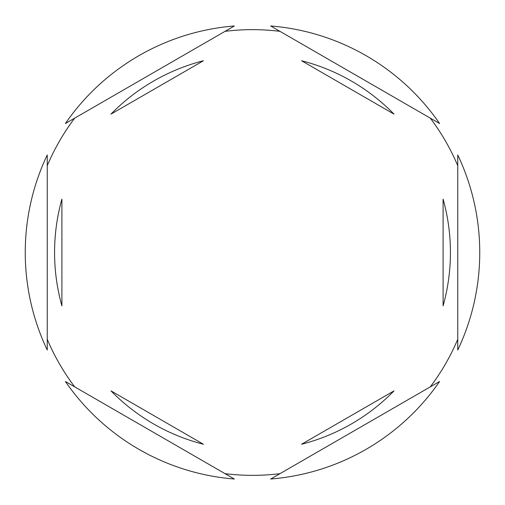 <?xml version="1.0" encoding="UTF-8"?>
<svg xmlns="http://www.w3.org/2000/svg" width="505" height="505" viewBox="0 0 505 505"><rect width="100%" height="100%" fill="white"/><g stroke="black" fill="none" stroke-linecap="round" stroke-linejoin="round"><path stroke-width="0.76" d="M47.243 165.716A222.85 222.85 0 0 1 74.708 118.132M225.028 31.348A222.85 222.85 0 0 1 279.972 31.348M430.292 118.132A222.85 222.85 0 0 1 457.757 165.716M457.757 350.028A227.25 227.25 0 0 0 457.757 154.972L457.757 350.028M54.572 252.5A197.928 197.928 0 0 0 61.9 305.866L61.9 199.134A197.928 197.928 0 0 0 54.572 252.5M394.014 114.124A197.928 197.928 0 0 0 301.58 60.751L394.014 114.124M443.1 305.866A197.928 197.928 0 0 0 443.1 199.134L443.1 305.866M301.58 444.248A197.928 197.928 0 0 0 394.014 390.876L301.58 444.248M110.986 390.876A197.928 197.928 0 0 0 203.42 444.248L110.986 390.876M439.59 123.504L270.667 25.976A227.25 227.25 0 0 1 439.59 123.504M270.667 479.024L439.59 381.496A227.25 227.25 0 0 1 270.667 479.024M65.41 381.496L234.333 479.024A227.25 227.25 0 0 1 65.41 381.496M47.243 154.972L47.243 350.028A227.25 227.25 0 0 1 47.243 154.972M234.333 25.976L65.41 123.504A227.25 227.25 0 0 1 234.333 25.976M457.757 339.284A222.85 222.85 0 0 1 430.292 386.868M279.972 473.652A222.85 222.85 0 0 1 225.028 473.652M74.708 386.868A222.85 222.85 0 0 1 47.243 339.284M203.42 60.751A197.928 197.928 0 0 0 110.986 114.124L203.42 60.751"/></g></svg>
